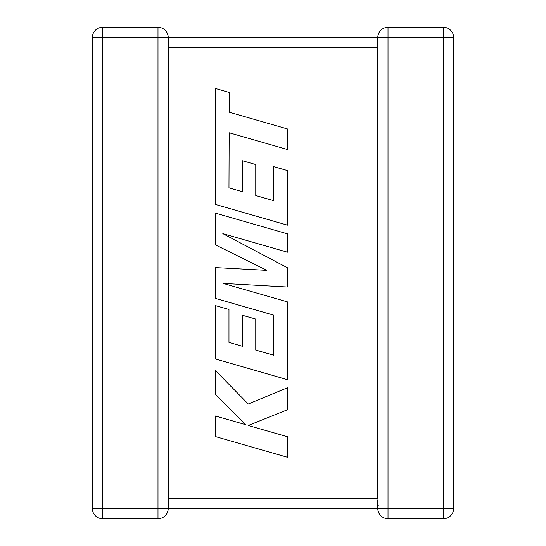 <?xml version="1.0" encoding="UTF-8"?>
<svg xmlns="http://www.w3.org/2000/svg" width="546" height="546" viewBox="0 0 546 546"><rect width="100%" height="100%" fill="white"/><g stroke="black" fill="none" stroke-linecap="round" stroke-linejoin="round"><path stroke-width="0.82" d="M157.992 27.3L157.992 37.524L102.559 37.524L102.559 508.476L157.992 508.476L157.992 37.524L168.216 37.524A10.224 10.224 0 0 0 157.992 27.3L102.559 27.3L157.992 27.3A10.224 10.224 0 0 1 168.216 37.524L168.216 508.346M377.784 37.654L377.784 37.524A10.224 10.224 0 0 1 388.008 27.3L443.441 27.3A10.224 10.224 0 0 1 453.665 37.524L453.665 508.476A10.224 10.224 0 0 1 443.441 518.7L388.008 518.7A10.224 10.224 0 0 1 377.784 508.476L168.216 508.476A10.224 10.224 0 0 1 157.992 518.7L102.559 518.7A10.224 10.224 0 0 1 92.335 508.476L92.335 37.524A10.224 10.224 0 0 1 102.559 27.3L102.559 37.524L92.335 37.524A10.224 10.224 0 0 1 102.559 27.3A10.224 10.224 0 0 0 92.335 37.524M377.784 499.911L377.784 508.476L378.235 505.487M168.216 37.524L377.784 37.524L377.784 46.949M377.784 499.051L377.784 47.741L168.216 47.741M228.965 187.831L229.163 132.76L287.455 149.522L287.455 128.945L229.163 112.189L229.163 92.41L215.213 88.397L215.213 204.368L287.455 225.15L287.455 170.57L273.703 166.666L273.703 200.675L255.753 195.55L255.753 164.551L242.404 160.736L242.404 191.742L228.965 187.831M215.213 213.076L215.213 244.758L266.823 270.352L215.213 267.574L215.213 298.341L273.71 315.158L273.71 355.2L255.753 350.088L255.753 319.082L242.397 315.267L242.397 346.28L228.965 342.369L228.965 309.452L215.213 305.548L215.213 358.92L287.455 379.702L287.455 301.877L223.137 283.415L287.455 287.019L287.455 267.758L222.829 233.64L287.455 252.204L287.455 233.845L215.213 213.076M215.213 436.513L287.455 457.275L287.455 436.732L248.225 425.491L287.455 409.746L287.455 387.762L248.225 404.026L215.213 370.297L215.213 394.075L246.021 424.774L215.213 415.943L215.213 436.513M168.216 498.259L377.784 498.259M388.008 518.7L388.008 508.476L443.441 508.476L443.441 37.524L388.008 37.524L388.008 508.476L377.784 508.476M453.665 508.476L443.441 508.476L443.441 518.7M443.441 27.3L443.441 37.524L453.665 37.524M377.784 37.524L388.008 37.524L388.008 27.3M102.559 518.7L102.559 508.476L92.335 508.476M168.216 508.476L157.992 508.476L157.992 518.7"/></g></svg>
